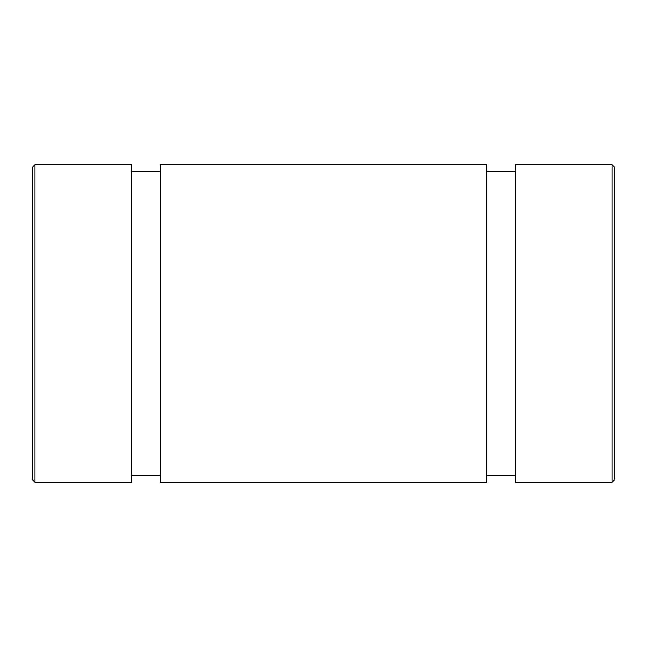 <?xml version="1.0" encoding="UTF-8"?>
<svg xmlns="http://www.w3.org/2000/svg" width="647" height="647" viewBox="0 0 647 647"><rect width="100%" height="100%" fill="white"/><g stroke="black" fill="none" stroke-linecap="round" stroke-linejoin="round"><path stroke-width="0.97" d="M34.995 164.694L131.608 164.694L34.995 164.694L32.35 167.338L34.995 164.694L34.995 482.306L34.995 164.694M131.608 171.309L160.723 171.309L131.608 171.309M131.608 475.691L160.723 475.691L160.723 482.152L160.723 164.694L486.277 164.694L160.723 164.694L160.723 482.306L486.277 482.306L486.277 164.694M486.277 171.309L515.392 171.309L486.277 171.309M486.277 475.691L515.392 475.691L515.392 482.152L515.392 164.694L612.005 164.694L612.005 482.306L614.65 479.662L612.005 482.306L612.005 164.694L515.392 164.694L515.392 482.306L612.005 482.306M32.35 398.932L32.35 167.338L32.35 479.662L34.995 482.306L131.608 482.306L131.608 164.694M614.65 169.773L614.65 479.662L614.65 167.338L612.005 164.694"/></g></svg>

